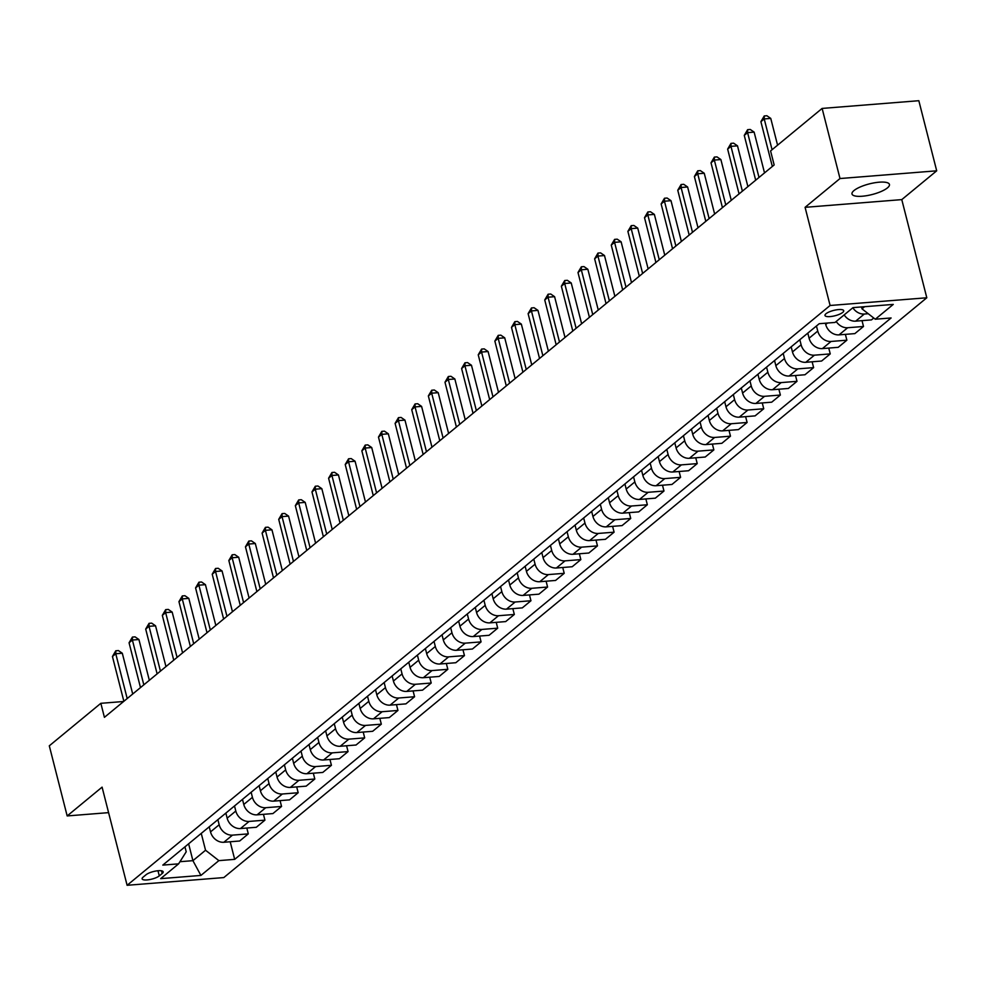<?xml version="1.0" encoding="UTF-8"?>
<svg xmlns="http://www.w3.org/2000/svg" width="986" height="986" viewBox="0 0 986 986"><rect width="100%" height="100%" fill="white"/><g stroke="black" fill="none" stroke-linecap="round" stroke-linejoin="round"><path stroke-width="1.48" d="M853.999 190.544A19.313 5.497 165.7 0 0 852.003 193.983A19.313 5.497 165.7 0 0 867.002 195.622A19.313 5.497 165.7 0 0 887.449 187.882A19.313 5.497 165.7 0 0 889.446 184.444A19.313 5.497 165.7 0 0 874.434 182.804A19.313 5.497 165.7 0 0 853.999 190.544M825.985 313.745A9.663 2.748 165.7 0 0 824.986 315.458A9.663 2.748 165.7 0 0 832.492 316.284A9.663 2.748 165.7 0 0 842.722 312.414A9.663 2.748 165.7 0 0 843.708 310.689A9.663 2.748 165.7 0 0 836.214 309.875A9.663 2.748 165.7 0 0 825.985 313.745M936.7 170.812L839.998 178.54L805.081 207.331L901.783 199.616L936.7 170.812L918.829 100.708L822.127 108.423L770.584 150.944L774.158 164.958L104.417 717.34L100.843 703.314L49.3 745.823L67.171 815.94L108.583 812.637M901.783 199.616L926.803 297.772L223.81 877.577L127.108 885.292L830.101 305.487L926.803 297.772M159.288 875.888L162.209 873.473A9.355 2.662 165.7 0 0 163.183 871.809A9.355 2.662 165.7 0 0 155.911 871.02A9.355 2.662 165.7 0 0 146.002 874.767L143.081 877.183A9.355 2.662 165.7 0 0 142.12 878.846A9.355 2.662 165.7 0 0 149.379 879.635A9.355 2.662 165.7 0 0 159.288 875.888L157.97 870.737M179.957 861.702L192.911 860.667L205.544 850.24L218.867 860.63L234.68 859.361L891.11 317.96L875.297 319.217L861.986 308.84L864.574 306.695M218.867 860.63L200.91 875.432L160.656 878.649L178.614 863.847L186.206 851.793L184.949 846.838M875.297 319.217L893.254 304.415L853.001 307.62L835.043 322.434L819.23 323.704L162.801 865.104L178.614 863.847M839.998 178.54L822.127 108.423M805.081 207.331L830.101 305.487M127.108 885.292L102.088 787.136L67.171 815.94M123.62 701.502L100.843 703.314M188.622 843.806L192.911 860.667L200.91 875.432M201.255 833.392L205.544 850.24M209.229 826.81L210.523 831.888A12.079 9.909 50.5 0 0 223.847 842.266L239.66 841.009L248.299 833.873L246.82 828.043M217.881 819.674L219.175 824.752A12.079 9.909 50.5 0 0 232.486 835.13L248.299 833.873M225.856 813.093L227.15 818.17A12.079 9.909 50.5 0 0 240.473 828.548L256.286 827.291L264.926 820.155L263.447 814.337M234.508 805.956L235.802 811.034A12.079 9.909 50.5 0 0 249.113 821.424L264.926 820.155M242.482 799.375L243.776 804.453A12.079 9.909 50.5 0 0 257.099 814.843L272.912 813.573L281.552 806.449L280.073 800.62M251.134 792.251L252.428 797.329A12.079 9.909 50.5 0 0 265.739 807.707L281.552 806.449M259.121 785.669L260.415 790.747A12.079 9.909 50.5 0 0 273.726 801.125L289.539 799.868L298.179 792.732L296.7 786.902M267.761 778.533L269.055 783.611A12.079 9.909 50.5 0 0 282.366 794.001L298.179 792.732M275.747 771.952L277.041 777.03A12.079 9.909 50.5 0 0 290.352 787.407L306.165 786.15L314.805 779.014L313.326 773.197M284.387 764.816L285.681 769.893A12.079 9.909 50.5 0 0 298.992 780.283L314.805 779.014M292.374 758.234L293.668 763.312A12.079 9.909 50.5 0 0 306.979 773.702L322.792 772.432L331.432 765.309L329.953 759.479M301.013 751.11L302.308 756.188A12.079 9.909 50.5 0 0 315.619 766.566L331.432 765.309M309 744.529L310.294 749.606A12.079 9.909 50.5 0 0 323.605 759.984L339.418 758.727L348.058 751.591L346.579 745.761M317.64 737.392L318.934 742.47A12.079 9.909 50.5 0 0 332.245 752.86L348.058 751.591M325.626 730.811L326.921 735.889A12.079 9.909 50.5 0 0 340.232 746.266L356.045 745.009L364.684 737.873L363.205 732.056M334.266 723.675L335.56 728.753A12.079 9.909 50.5 0 0 348.871 739.143L364.684 737.873M342.253 717.093L343.547 722.171A12.079 9.909 50.5 0 0 356.858 732.561L372.671 731.292L381.323 724.168L379.832 718.338M350.893 709.969L352.187 715.047A12.079 9.909 50.5 0 0 365.51 725.425L381.323 724.168M358.879 703.388L360.173 708.466A12.079 9.909 50.5 0 0 373.484 718.843L389.297 717.586L397.95 710.45L396.458 704.62M367.519 696.252L368.813 701.329A12.079 9.909 50.5 0 0 382.137 711.719L397.95 710.45M375.506 689.67L376.8 694.748A12.079 9.909 50.5 0 0 390.111 705.138L405.924 703.868L414.576 696.745L413.085 690.915M384.146 682.546L385.44 687.624A12.079 9.909 50.5 0 0 398.763 698.002L414.576 696.745M392.132 675.952L393.426 681.03A12.079 9.909 50.5 0 0 406.737 691.42L422.55 690.151L431.202 683.027L429.711 677.197M400.772 668.828L402.066 673.906A12.079 9.909 50.5 0 0 415.389 684.284L431.202 683.027M408.759 662.247L410.053 667.325A12.079 9.909 50.5 0 0 423.364 677.702L439.177 676.445L447.829 669.309L446.338 663.479M417.398 655.111L418.693 660.189A12.079 9.909 50.5 0 0 432.016 670.579L447.829 669.309M425.385 648.529L426.679 653.607A12.079 9.909 50.5 0 0 439.99 663.997L455.803 662.728L464.455 655.604L462.964 649.774M434.025 641.405L435.319 646.483A12.079 9.909 50.5 0 0 448.642 656.861L464.455 655.604M442.011 634.824L443.306 639.902A12.079 9.909 50.5 0 0 456.617 650.279L472.43 649.022L481.082 641.886L479.59 636.056M450.664 627.688L451.958 632.765A12.079 9.909 50.5 0 0 465.269 643.143L481.082 641.886M458.638 621.106L459.932 626.184A12.079 9.909 50.5 0 0 473.243 636.562L489.056 635.304L497.708 628.168L496.217 622.351M467.29 613.97L468.584 619.048A12.079 9.909 50.5 0 0 481.895 629.438L497.708 628.168M475.264 607.388L476.558 612.466A12.079 9.909 50.5 0 0 489.869 622.856L505.682 621.587L514.335 614.463L512.843 608.633M483.916 600.264L485.211 605.342A12.079 9.909 50.5 0 0 498.522 615.72L514.335 614.463M491.891 593.683L493.185 598.761A12.079 9.909 50.5 0 0 506.496 609.138L522.309 607.881L530.961 600.745L529.47 594.915M500.543 586.547L501.837 591.625A12.079 9.909 50.5 0 0 515.148 602.002L530.961 600.745M508.517 579.965L509.811 585.043A12.079 9.909 50.5 0 0 523.122 595.421L538.935 594.164L547.587 587.027L546.096 581.21M517.169 572.829L518.463 577.907A12.079 9.909 50.5 0 0 531.774 588.297L547.587 587.027M525.144 566.247L526.438 571.325A12.079 9.909 50.5 0 0 539.761 581.715L555.574 580.446L564.214 573.322L562.735 567.492M533.796 559.124L535.09 564.202A12.079 9.909 50.5 0 0 548.401 574.579L564.214 573.322M541.77 552.542L543.064 557.62A12.079 9.909 50.5 0 0 556.387 567.998L572.2 566.74L580.84 559.604L579.361 553.775M550.422 545.406L551.716 550.484A12.079 9.909 50.5 0 0 565.027 560.861L580.84 559.604M558.396 538.824L559.691 543.902A12.079 9.909 50.5 0 0 573.014 554.28L588.827 553.023L597.467 545.887L595.988 540.069M567.049 531.688L568.343 536.766A12.079 9.909 50.5 0 0 581.654 547.156L597.467 545.887M575.023 525.107L576.317 530.185A12.079 9.909 50.5 0 0 589.64 540.574L605.453 539.305L614.093 532.181L612.614 526.351M583.675 517.983L584.969 523.061A12.079 9.909 50.5 0 0 598.28 533.438L614.093 532.181M591.649 511.401L592.943 516.479A12.079 9.909 50.5 0 0 606.267 526.857L622.08 525.6L630.72 518.463L629.241 512.634M600.301 504.265L601.596 509.343A12.079 9.909 50.5 0 0 614.907 519.733L630.72 518.463M608.276 497.683L609.57 502.761A12.079 9.909 50.5 0 0 622.893 513.139L638.706 511.882L647.346 504.746L645.867 498.928M616.928 490.547L618.222 495.625A12.079 9.909 50.5 0 0 631.533 506.015L647.346 504.746M624.902 483.966L626.209 489.044A12.079 9.909 50.5 0 0 639.52 499.434L655.333 498.164L663.972 491.04L662.493 485.211M633.554 476.842L634.848 481.92A12.079 9.909 50.5 0 0 648.159 492.297L663.972 491.04M641.541 470.26L642.835 475.338A12.079 9.909 50.5 0 0 656.146 485.716L671.959 484.459L680.599 477.323L679.12 471.493M650.181 463.124L651.475 468.202A12.079 9.909 50.5 0 0 664.786 478.592L680.599 477.323M658.167 456.543L659.461 461.621A12.079 9.909 50.5 0 0 672.772 471.998L688.585 470.741L697.225 463.605L695.746 457.787M666.807 449.419L668.101 454.484A12.079 9.909 50.5 0 0 681.412 464.874L697.225 463.605M674.794 442.825L676.088 447.903A12.079 9.909 50.5 0 0 689.399 458.293L705.212 457.023L713.852 449.899L712.373 444.07M683.434 435.701L684.728 440.779A12.079 9.909 50.5 0 0 698.039 451.157L713.852 449.899M691.42 429.12L692.714 434.197A12.079 9.909 50.5 0 0 706.025 444.575L721.838 443.318L730.478 436.182L728.999 430.352M700.06 421.983L701.354 427.061A12.079 9.909 50.5 0 0 714.665 437.451L730.478 436.182M708.047 415.402L709.341 420.48A12.079 9.909 50.5 0 0 722.652 430.87L738.465 429.6L747.105 422.476L745.626 416.647M716.686 408.278L717.981 413.356A12.079 9.909 50.5 0 0 731.292 423.733L747.105 422.476M724.673 401.684L725.967 406.762A12.079 9.909 50.5 0 0 739.278 417.152L755.091 415.882L763.743 408.759L762.252 402.929M733.313 394.56L734.607 399.638A12.079 9.909 50.5 0 0 747.93 410.016L763.743 408.759M741.299 387.979L742.594 393.057A12.079 9.909 50.5 0 0 755.905 403.434L771.718 402.177L780.37 395.041L778.878 389.211M749.939 380.842L751.233 385.92A12.079 9.909 50.5 0 0 764.557 396.31L780.37 395.041M757.926 374.261L759.22 379.339A12.079 9.909 50.5 0 0 772.531 389.729L788.344 388.459L796.996 381.335L795.505 375.506M766.566 367.137L767.86 372.215A12.079 9.909 50.5 0 0 781.183 382.593L796.996 381.335M774.552 360.556L775.846 365.633A12.079 9.909 50.5 0 0 789.157 376.011L804.97 374.754L813.623 367.618L812.131 361.788M783.192 353.419L784.486 358.497A12.079 9.909 50.5 0 0 797.81 368.875L813.623 367.618M791.179 346.838L792.473 351.916A12.079 9.909 50.5 0 0 805.784 362.293L821.597 361.036L830.249 353.9L828.758 348.083M799.819 339.702L801.113 344.78A12.079 9.909 50.5 0 0 814.436 355.17L830.249 353.9M807.805 333.12L809.099 338.198A12.079 9.909 50.5 0 0 822.41 348.588L838.223 347.318L846.875 340.195L845.384 334.365M816.445 325.996L817.751 331.074A12.079 9.909 50.5 0 0 831.062 341.452L846.875 340.195M825.405 323.211L825.726 324.493A12.079 9.909 50.5 0 0 839.037 334.87L854.85 333.613L863.502 326.477L862.01 320.647M861.505 306.942L861.986 308.84M234.68 859.361L230.194 841.761M873.756 318.022L871.476 319.895L855.663 321.153A12.079 9.909 50.5 0 1 844.176 314.904M836.202 321.485A12.079 9.909 50.5 0 0 847.689 327.734L863.502 326.477M852.828 307.768A12.079 9.909 50.5 0 0 864.315 314.029L868.235 313.708M132.703 694.008L122.301 653.237L115.769 653.755L127.194 698.556M112.441 656.503L115.806 650.772L115.769 653.755L112.441 656.503L123.866 701.305M115.806 650.772L118.419 650.563L122.301 653.237M149.33 680.303L138.927 639.52L132.395 640.037L143.82 684.839M129.067 642.786L132.432 637.067L132.395 640.037L129.067 642.786L140.493 687.587M132.432 637.067L135.045 636.857L138.927 639.52M165.956 666.585L155.554 625.802L149.022 626.332L160.447 671.133M145.694 629.068L149.059 623.349L149.022 626.332L145.694 629.068L157.119 673.869M149.059 623.349L151.671 623.14L155.554 625.802M182.583 652.868L172.18 612.096L165.648 612.614L177.073 657.415M162.32 615.363L165.685 609.631L165.648 612.614L162.32 615.363L173.746 660.164M165.685 609.631L168.298 609.422L172.18 612.096M199.209 639.162L188.807 598.379L182.274 598.896L193.7 643.698M178.947 601.645L182.311 595.926L182.274 598.896L178.947 601.645L190.372 646.446M182.311 595.926L184.924 595.717L188.807 598.379M215.835 625.444L205.433 584.661L198.901 585.191L210.326 629.992M195.573 587.927L198.938 582.208L198.901 585.191L195.573 587.927L206.998 632.729M198.938 582.208L201.551 581.999L205.433 584.661M232.462 611.727L222.06 570.956L215.527 571.473L226.953 616.275M212.212 574.222L215.564 568.491L215.527 571.473L212.212 574.222L223.625 619.023M215.564 568.491L218.177 568.281L222.06 570.956M249.088 598.021L238.698 557.238L232.154 557.768L243.579 602.557M228.838 560.504L232.191 554.785L232.154 557.768L228.838 560.504L240.251 605.305M232.191 554.785L234.804 554.576L238.698 557.238M265.715 584.304L255.325 543.532L248.78 544.05L260.205 588.852M245.465 546.786L248.817 541.067L248.78 544.05L245.465 546.786L256.878 591.588M248.817 541.067L251.43 540.858L255.325 543.532M282.341 570.586L271.951 529.815L265.407 530.332L276.832 575.134M262.091 533.081L265.444 527.35L265.407 530.332L262.091 533.081L273.504 577.882M265.444 527.35L268.056 527.153L271.951 529.815M298.968 556.88L288.578 516.097L282.045 516.627L293.458 561.428M278.718 519.363L282.07 513.644L282.045 516.627L278.718 519.363L290.13 564.165M282.07 513.644L284.683 513.435L288.578 516.097M315.594 543.163L305.204 502.392L298.672 502.909L310.085 547.711M295.344 505.645L298.696 499.927L298.672 502.909L295.344 505.645L306.757 550.447M298.696 499.927L301.309 499.717L305.204 502.392M332.22 529.457L321.83 488.674L315.298 489.192L326.711 533.993M311.97 491.94L315.323 486.221L315.298 489.192L311.97 491.94L323.383 536.741M315.323 486.221L317.936 486.012L321.83 488.674M348.847 515.74L338.457 474.956L331.925 475.486L343.338 520.288M328.597 478.222L331.949 472.504L331.925 475.486L328.597 478.222L340.01 523.024M331.949 472.504L334.562 472.294L338.457 474.956M365.473 502.022L355.083 461.251L348.551 461.768L359.964 506.57M345.223 464.505L348.576 458.786L348.551 461.768L345.223 464.505L356.636 509.306M348.576 458.786L351.189 458.576L355.083 461.251M382.1 488.316L371.71 447.533L365.177 448.051L376.59 492.852M361.85 450.799L365.202 445.08L365.177 448.051L361.85 450.799L373.263 495.601M365.202 445.08L367.827 444.871L371.71 447.533M398.726 474.599L388.336 433.815L381.804 434.345L393.217 479.147M378.476 437.081L381.829 431.363L381.804 434.345L378.476 437.081L389.889 481.883M381.829 431.363L384.454 431.153L388.336 433.815M415.352 460.881L404.963 420.11L398.43 420.628L409.843 465.429M395.103 423.376L398.467 417.645L398.43 420.628L395.103 423.376L406.528 468.165M398.467 417.645L401.08 417.435L404.963 420.11M431.979 447.176L421.589 406.392L415.057 406.91L426.47 451.711M411.729 409.658L415.094 403.94L415.057 406.91L411.729 409.658L423.154 454.46M415.094 403.94L417.707 403.73L421.589 406.392M448.605 433.458L438.215 392.675L431.683 393.204L443.096 438.006M428.355 395.941L431.72 390.222L431.683 393.204L428.355 395.941L439.781 440.742M431.72 390.222L434.333 390.012L438.215 392.675M465.232 419.74L454.842 378.969L448.31 379.487L459.722 424.288M444.982 382.235L448.347 376.504L448.31 379.487L444.982 382.235L456.407 427.037M448.347 376.504L450.959 376.295L454.842 378.969M481.871 406.035L471.468 365.251L464.936 365.769L476.361 410.57M461.608 368.517L464.973 362.799L464.936 365.769L461.608 368.517L473.034 413.319M464.973 362.799L467.586 362.589L471.468 365.251M498.497 392.317L488.095 351.534L481.562 352.064L492.988 396.865M478.235 354.8L481.599 349.081L481.562 352.064L478.235 354.8L489.66 399.601M481.599 349.081L484.212 348.871L488.095 351.534M515.123 378.599L504.721 337.828L498.189 338.346L509.614 383.147M494.861 341.094L498.226 335.363L498.189 338.346L494.861 341.094L506.286 385.896M498.226 335.363L500.839 335.154L504.721 337.828M531.75 364.894L521.347 324.111L514.815 324.628L526.241 369.43M511.487 327.377L514.852 321.658L514.815 324.628L511.487 327.377L522.913 372.178M514.852 321.658L517.465 321.448L521.347 324.111M548.376 351.176L537.974 310.393L531.442 310.923L542.867 355.724M528.114 313.659L531.479 307.94L531.442 310.923L528.114 313.659L539.539 358.46M531.479 307.94L534.092 307.731L537.974 310.393M565.003 337.459L554.6 296.687L548.068 297.205L559.493 342.006M544.74 299.954L548.105 294.222L548.068 297.205L544.74 299.954L556.166 344.755M548.105 294.222L550.718 294.013L554.6 296.687M581.629 323.753L571.227 282.97L564.695 283.5L576.12 328.289M561.367 286.236L564.731 280.517L564.695 283.5L561.367 286.236L572.792 331.037M564.731 280.517L567.344 280.307L571.227 282.97M598.255 310.035L587.853 269.264L581.321 269.782L592.746 314.583M577.993 272.518L581.358 266.799L581.321 269.782L577.993 272.518L589.418 317.319M581.358 266.799L583.971 266.59L587.853 269.264M614.882 296.318L604.492 255.547L597.947 256.064L609.373 300.866M594.632 258.813L597.984 253.082L597.947 256.064L594.632 258.813L606.045 303.614M597.984 253.082L600.597 252.884L604.492 255.547M631.508 282.612L621.118 241.829L614.574 242.359L625.999 287.16M611.258 245.095L614.611 239.376L614.574 242.359L611.258 245.095L622.671 289.896M614.611 239.376L617.224 239.167L621.118 241.829M648.135 268.895L637.745 228.123L631.2 228.641L642.625 273.442M627.885 231.377L631.237 225.658L631.2 228.641L627.885 231.377L639.298 276.179M631.237 225.658L633.85 225.449L637.745 228.123M664.761 255.189L654.371 214.406L647.827 214.923L659.252 259.725M644.511 217.672L647.864 211.953L647.827 214.923L644.511 217.672L655.924 262.473M647.864 211.953L650.477 211.744L654.371 214.406M681.388 241.471L670.998 200.688L664.465 201.218L675.878 246.019M661.138 203.954L664.49 198.235L664.465 201.218L661.138 203.954L672.551 248.755M664.49 198.235L667.103 198.026L670.998 200.688M698.014 227.754L687.624 186.983L681.092 187.5L692.505 232.302M677.764 190.249L681.116 184.518L681.092 187.5L677.764 190.249L689.177 235.038M681.116 184.518L683.729 184.308L687.624 186.983M714.64 214.048L704.25 173.265L697.718 173.782L709.131 218.584M694.39 176.531L697.743 170.812L697.718 173.782L694.39 176.531L705.803 221.332M697.743 170.812L700.356 170.603L704.25 173.265M731.267 200.331L720.877 159.547L714.345 160.077L725.758 204.878M711.017 162.813L714.369 157.094L714.345 160.077L711.017 162.813L722.43 207.615M714.369 157.094L716.982 156.885L720.877 159.547M747.893 186.613L737.503 145.842L730.971 146.359L742.384 191.161M727.643 149.108L730.996 143.377L730.971 146.359L727.643 149.108L739.056 193.897M730.996 143.377L733.609 143.167L737.503 145.842M764.52 172.907L754.13 132.124L747.598 132.642L759.01 177.443M744.27 135.39L747.622 129.671L747.598 132.642L744.27 135.39L755.683 180.191M747.622 129.671L750.247 129.462L754.13 132.124M777.572 145.164L770.756 118.406L764.224 118.936L772.063 149.712M760.896 121.672L764.249 115.954L764.224 118.936L760.896 121.672L772.321 166.474M764.249 115.954L766.874 115.744L770.756 118.406M219.175 824.752L210.523 831.888M235.802 811.034L227.15 818.17M252.428 797.329L243.776 804.453M269.055 783.611L260.415 790.747M285.681 769.893L277.041 777.03M302.308 756.188L293.668 763.312M318.934 742.47L310.294 749.606M335.56 728.753L326.921 735.889M352.187 715.047L343.547 722.171M368.813 701.329L360.173 708.466M385.44 687.624L376.8 694.748M402.066 673.906L393.426 681.03M418.693 660.189L410.053 667.325M435.319 646.483L426.679 653.607M451.958 632.765L443.306 639.902M468.584 619.048L459.932 626.184M485.211 605.342L476.558 612.466M501.837 591.625L493.185 598.761M518.463 577.907L509.811 585.043M535.09 564.202L526.438 571.325M551.716 550.484L543.064 557.62M568.343 536.766L559.691 543.902M584.969 523.061L576.317 530.185M601.596 509.343L592.943 516.479M618.222 495.625L609.57 502.761M634.848 481.92L626.209 489.044M651.475 468.202L642.835 475.338M668.101 454.484L659.461 461.621M684.728 440.779L676.088 447.903M701.354 427.061L692.714 434.197M717.981 413.356L709.341 420.48M734.607 399.638L725.967 406.762M751.233 385.92L742.594 393.057M767.86 372.215L759.22 379.339M784.486 358.497L775.846 365.633M801.113 344.78L792.473 351.916M817.751 331.074L809.099 338.198M827.476 323.038L825.726 324.493M232.486 835.13L223.847 842.266M249.113 821.424L240.473 828.548M265.739 807.707L257.099 814.843M282.366 794.001L273.726 801.125M298.992 780.283L290.352 787.407M315.619 766.566L306.979 773.702M332.245 752.86L323.605 759.984M348.871 739.143L340.232 746.266M365.51 725.425L356.858 732.561M382.137 711.719L373.484 718.843M398.763 698.002L390.111 705.138M415.389 684.284L406.737 691.42M432.016 670.579L423.364 677.702M448.642 656.861L439.99 663.997M465.269 643.143L456.617 650.279M481.895 629.438L473.243 636.562M498.522 615.72L489.869 622.856M515.148 602.002L506.496 609.138M531.774 588.297L523.122 595.421M548.401 574.579L539.761 581.715M565.027 560.861L556.387 567.998M581.654 547.156L573.014 554.28M598.28 533.438L589.64 540.574M614.907 519.733L606.267 526.857M631.533 506.015L622.893 513.139M648.159 492.297L639.52 499.434M664.786 478.592L656.146 485.716M681.412 464.874L672.772 471.998M698.039 451.157L689.399 458.293M714.665 437.451L706.025 444.575M731.292 423.733L722.652 430.87M747.93 410.016L739.278 417.152M764.557 396.31L755.905 403.434M781.183 382.593L772.531 389.729M797.81 368.875L789.157 376.011M814.436 355.17L805.784 362.293M831.062 341.452L822.41 348.588M847.689 327.734L839.037 334.87M864.315 314.029L855.663 321.153M161.531 870.811L162.209 873.473"/></g></svg>
